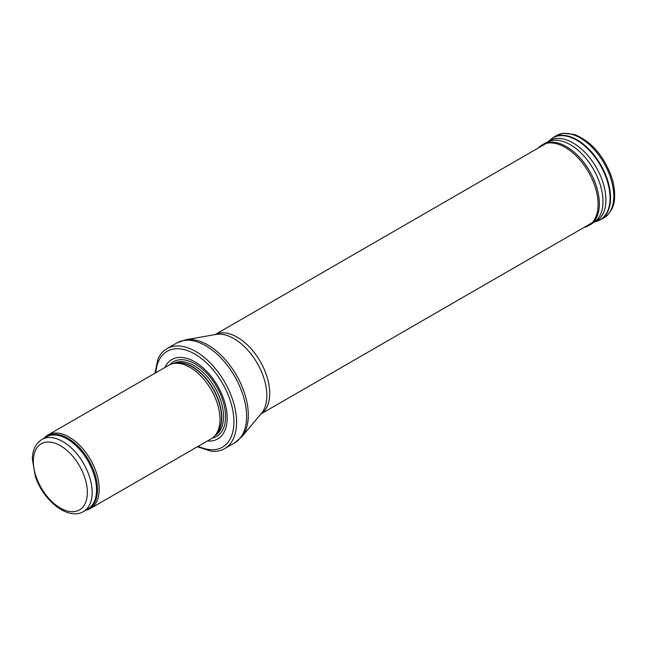 <?xml version="1.0" encoding="UTF-8"?>
<svg xmlns="http://www.w3.org/2000/svg" width="647" height="647" viewBox="0 0 647 647"><rect width="100%" height="100%" fill="white"/><g stroke="black" fill="none" stroke-linecap="round" stroke-linejoin="round"><path stroke-width="0.97" d="M85.768 510.2A42.443 24.505 -120 0 0 90.418 508.493A42.443 24.505 -120 0 0 96.921 474.486A42.443 24.505 -120 0 0 69.197 437.089A42.443 24.505 -120 0 0 47.975 434.986A42.443 24.505 -120 0 0 44.182 438.165M90.418 508.493L211.213 438.755A42.443 24.505 -120 0 0 214.844 435.771A42.443 24.505 -120 0 0 216.494 401.059A42.443 24.505 -120 0 0 189.992 367.35A42.443 24.505 -120 0 0 173.178 363.598A42.443 24.505 -120 0 0 168.77 365.248L47.975 434.986M207.355 440.987A45.832 26.462 -120 0 0 226.563 410.174A45.832 26.462 -120 0 0 194.787 361.81A45.832 26.462 -120 0 0 164.912 367.472M197.351 446.762L211.051 451.177A57.72 33.321 -120 0 0 224.638 448.646A57.72 33.321 -120 0 0 233.486 402.394A57.72 33.321 -120 0 0 195.782 351.531A57.72 33.321 -120 0 0 166.926 348.676A57.72 33.321 -120 0 0 157.933 359.174L154.908 373.254M62.751 441.505A41.594 24.012 -120 0 0 41.95 439.45C35.722 443.405 32.52 449.988 32.35 459.2L35.407 476.645C43.381 500.891 68.339 520.811 83.544 511.486A41.594 24.012 -120 0 0 89.917 478.157A41.594 24.012 -120 0 0 62.751 441.505M60.349 445.662A38.197 22.055 60 0 1 83.738 505.954A38.197 22.055 60 0 1 36.96 478.942A38.197 22.055 60 0 1 60.349 445.662M83.544 511.486L87.919 508.954A41.594 24.012 -120 0 0 94.3 475.634A41.594 24.012 -120 0 0 67.126 438.981A41.594 24.012 -120 0 0 46.333 436.919L41.95 439.45M86.674 509.674A41.796 24.133 -120 0 0 95.78 477.049A41.796 24.133 -120 0 0 67.951 438.334A41.796 24.133 -120 0 0 45.088 437.639M214.844 435.771L216.494 433.911A41.634 24.036 -120 0 0 218.112 399.854A41.634 24.036 -120 0 0 192.11 366.784A41.634 24.036 -120 0 0 175.612 363.096L173.178 363.598M215.896 434.582A41.594 24.012 -120 0 0 218.654 400.622A41.594 24.012 -120 0 0 192.353 366.679A41.594 24.012 -120 0 0 174.73 363.274M215.014 435.585A41.594 24.012 -120 0 0 221.25 402.216A41.594 24.012 -120 0 0 194.108 365.668A41.594 24.012 -120 0 0 173.42 363.541M212.24 438.1A43.139 24.91 -120 0 0 224.21 405.523A43.139 24.91 -120 0 0 195.062 363.857A43.139 24.91 -120 0 0 169.854 364.682M198.249 446.244A55.343 31.954 -120 0 0 233.882 419.806A55.343 31.954 -120 0 0 194.787 354.046A55.343 31.954 -120 0 0 155.814 372.729M224.638 448.646L234.626 442.88A57.72 33.321 -120 0 0 243.474 396.627A57.72 33.321 -120 0 0 205.762 345.765A57.72 33.321 -120 0 0 176.906 342.91L166.926 348.676M185.657 339.756L216.001 334.434A46.511 26.859 -120 0 1 233.955 338.64A46.511 26.859 -120 0 1 262.876 375.22A46.511 26.859 -120 0 1 261.509 413.263L241.735 436.887A57.308 33.086 -120 0 0 243.409 390.012A57.308 33.086 -120 0 0 207.784 344.94A57.308 33.086 -120 0 0 185.657 339.756L176.906 342.91M260.951 413.934A45.832 26.462 -120 0 0 267.057 376.983A45.832 26.462 -120 0 0 237.32 337.257A45.832 26.462 -120 0 0 215.144 334.58M555.684 136.016L563.019 133.274L574.285 134.439C590.59 140.917 602.826 154.544 610.986 175.329C613.485 182.422 614.707 189.175 614.65 195.588C614.828 205.617 611.011 213.187 603.19 218.306A47.53 27.441 -120 0 0 603.934 163.012A47.53 27.441 -120 0 0 555.684 136.016L552.684 137.965A47.344 27.336 -120 0 0 551.648 138.701M598.847 220.457A47.344 27.336 -120 0 0 600.004 219.923A47.344 27.336 -120 0 0 600.748 164.856A47.344 27.336 -120 0 0 552.684 137.965L547.427 142.227M603.19 218.306L597.65 220.934A47.28 27.295 -120 0 0 600.27 165.131A47.28 27.295 -120 0 0 550.629 139.501M593.024 222.568A46.519 26.859 -120 0 0 593.679 222.35L597.65 220.934M594.067 222.204A46.519 26.859 -120 0 0 596.267 167.444A46.519 26.859 -120 0 0 547.742 141.968M592.442 223.126A46.341 26.753 -120 0 0 594.35 222.01A46.341 26.753 -120 0 0 593.372 169.118A46.341 26.753 -120 0 0 548.049 141.814L544.054 143.739L538.199 148.042M594.35 222.01L590.687 224.509A46.673 26.948 -120 0 0 589.7 171.237A46.673 26.948 -120 0 0 544.054 143.739M590.687 224.509L584.524 227.307A46.544 26.875 -120 0 0 588.455 171.956A46.544 26.875 -120 0 0 538.555 147.686M241.735 436.887L234.626 442.88M260.911 413.983L592.142 222.746M215.079 334.596L546.311 143.359M584.524 227.307L584.031 227.429"/></g></svg>
